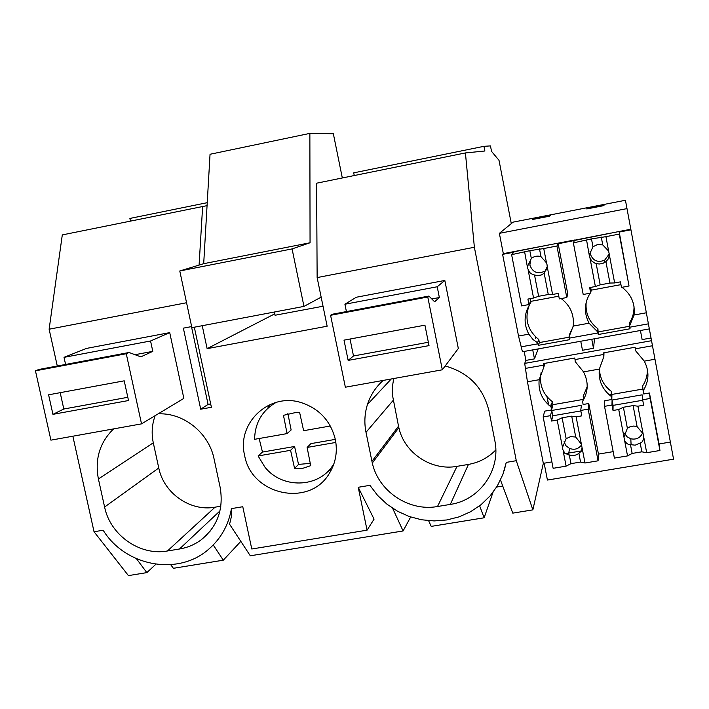 <?xml version="1.0" encoding="UTF-8"?>
<svg xmlns="http://www.w3.org/2000/svg" width="709" height="709" viewBox="0 0 709 709"><rect width="100%" height="100%" fill="white"/><g stroke="black" fill="none" stroke-linecap="round" stroke-linejoin="round"><path stroke-width="1.06" d="M191.652 326.574L183.356 328.152L200.709 409.208L208.083 404.396L191.474 326.61M208.083 404.396L210.688 403.926M57.287 366.012L49.125 329.215L62.295 234.909L207.063 205.637M500.501 480.02L512.775 513.13L532.858 509.868L543.324 463.34L551.894 461.905M496.637 487.056L502.734 486.046M428.608 520.681L431.223 526.388L484.132 517.792L493.003 492.321M155.883 564.249L146.843 572.615L128.426 575.611L94.04 531.75L103.16 530.217C125.218 566.287 177.986 576.249 208.411 549.466C220.836 538.822 228.52 525.209 231.435 508.628L231.418 516.524L229.574 524.217L250.304 555.794L403.093 530.961L410.662 517.012M170.701 564.701L173.386 568.299L223.291 560.19L240.83 541.357M205.885 535.242L206.62 535.118M403.093 530.961L392.626 508.273M231.435 508.628L242.779 506.722L251.775 548.996L367.058 530.172L358.231 487.296L369.903 485.328L377.631 495.449L386.946 504.17L397.572 511.26L409.208 516.506L421.527 519.768L434.192 520.929L446.821 519.954L459.06 516.87L470.563 511.747L480.977 504.737L490.008 496.025L497.372 485.86L502.849 474.534L506.27 462.383L516.285 460.699L474.374 247.273L465.423 152.931L316.604 183.197L317.136 277.573L474.374 247.273M358.231 487.296L374.068 519.148L367.058 530.172M155.147 415.66C151.948 424.434 151.336 433.483 153.295 442.824L98.4 478.956L104.604 507.032C110.241 535.189 140.001 556.078 167.439 550.982L179.483 549.005C187.424 547.667 194.62 544.636 201.055 539.921C217.495 526.636 223.849 509.097 220.136 487.287L214.047 458.803C209.137 434.112 185.802 414.26 161.262 413.799L158.275 413.781M220.853 506.199L215.066 507.174C190.411 511.854 163.726 493.225 158.763 467.984L153.295 442.824M65.591 364.444L64.014 357.345L86.533 348.403L169.726 332.627L183.853 398.387L141.525 423.867L50.915 440.156L35.45 370.825L126.264 353.738L141.525 423.867M113.6 428.883C99.739 442.469 94.678 459.157 98.4 478.956M146.843 572.615L136.438 558.719M223.291 560.19L213.249 544.982M94.04 531.75L72.85 436.212M130.447 221.048L129.88 218.434L207.232 202.677M535.455 336.748L535.8 338.53M547.109 396.88L548.686 404.981M323.029 306.235L275.065 315.248M202.242 325.706L207.125 348.651L274.764 313.839M207.125 348.651L327.141 326.211L317.136 277.573M49.125 329.215L186.564 302.734M199.087 265.095L202.641 206.372M244.614 455.329C236.469 423.025 269.491 392.024 301.467 402.685C319.458 408.792 330.748 421.084 335.348 439.536C337.661 451.651 335.72 462.844 329.508 473.116C309.895 507.874 251.172 495.263 244.614 455.329M200.709 409.208L211.397 407.276L194.319 327.212M393.734 378.526L392.458 386.228L392.556 395.613L398.529 426.18L371.941 461.337L366.004 432.322C364.116 422.856 364.603 413.569 367.466 404.449C370.541 395.028 375.788 387.017 383.206 380.423M371.941 461.337L372.314 463.012C378.455 491.355 408.942 511.774 437.506 506.518L450.312 504.409C479.798 500.226 501.201 469.748 494.776 440.342L488.962 410.892C483.175 387.46 468.587 372.491 445.181 365.986M442.319 369.797L345.363 387.22L330.58 315.292L332.264 314.247L428.91 296.061L427.784 297L442.319 369.797L458.324 348.482L444.827 280.454L356.326 297.239L344.911 304.232L437.214 286.773L444.827 280.454M354.27 175.54L353.72 172.845L483.963 146.32L490.468 145.903L491.532 151.371L499.012 160.323L511.295 223.627L513.13 222.13L625.444 200.266L673.55 459.175L625.444 200.266M465.423 152.931L484.876 150.999L483.963 146.32M506.27 462.383L504.099 470.962M484.132 517.792L479.63 505.801M398.529 426.18L398.857 427.678C404.29 452.989 431.515 471.139 457.021 466.345L468.454 464.413C479.169 462.507 488.288 457.686 495.813 449.94M532.858 509.868L516.285 460.699M535.322 336.615L535.729 338.716M546.976 396.712L548.553 404.866M524.173 351.442L525.91 360.402L524.695 363.389L527.434 381.788L543.324 463.34M649.169 328.923L522.436 351.753L518.527 336.039L528.817 334.161L533.008 339.522L537.546 342.722L538.335 345.327L569.699 339.664L569.398 338.113L597.979 332.946L597.634 331.856L589.073 323.198C583.844 313.068 584.181 303.106 590.092 293.313L590.065 293.216M511.295 223.627L499.366 233.341L503.319 253.645L502.61 254.371L518.527 336.039M270.28 404.422L267.284 408.783M327.088 472.132L331.599 469.376M611.025 233.039L574.45 240.236L573.368 242.877L591.474 238.898L605.92 236.655L614.65 282.944L620.419 281.872L621.465 287.402L629.025 286.002L619.214 232.065L630.602 229.884M622.103 287.287L622.121 287.384C631.285 294.43 635.264 303.638 634.076 315.009L629.495 326.087L629.291 323.118C632.641 317.995 634.201 312.394 633.988 306.297M650.906 338.016L642.124 339.584L640.422 330.5M647.326 369.079C647.565 375.194 646.005 380.804 642.629 385.918L643.143 390.863C649.125 381.203 649.506 371.294 644.286 361.138L635.698 350.875L635.361 348.81L652.324 345.779M643.143 390.863L643.737 393.982L649.453 392.999L659.033 443.958L670.333 442.07M544.14 463.207L547.419 480.055L673.55 459.175M619.214 232.065L619.205 231.471L630.514 229.308M503.319 253.645L558.532 243.081L558.169 243.745L619.205 231.471L619.276 234.103L605.92 236.655M550.468 244.623L514.247 251.748L511.623 254.673L529.818 250.676L543.741 248.54L556.919 246.014L558.532 243.081L574.538 240.014M558.169 243.745L567.829 294.182L566.783 297.532L556.919 246.014M561.271 298.551L561.289 298.649C570.373 305.65 574.343 314.796 573.218 326.087L568.99 337.032L569.398 338.113M586.183 302.273C585.226 313.21 589.144 322.054 597.935 328.799L597.634 331.856M629.495 326.087L630.053 328.763L598.272 334.506L597.935 328.799M598.52 331.874L629.539 326.264M580.76 341.251L582.479 350.273L593.495 348.296L591.767 339.265M593.495 348.296L594.532 338.769M599.353 369.079L603.855 356.547L603.589 354.473L575.026 359.56L575.229 361.643L583.516 371.879L599.353 369.079C598.201 380.29 602.163 389.401 611.229 396.402L611.814 399.513L604.777 400.736L604.529 406.337L611.982 405.052L612.071 400.036L642.132 394.833L642.629 399.761L650.162 398.458L649.453 392.999M603.589 354.473L603.297 352.914L635.069 347.242L635.361 348.81M583.516 371.879C588.718 381.965 588.39 391.802 582.523 401.383L583.126 404.484L588.771 403.51L598.458 454.106L613.161 451.642M603.997 352.79L603.855 356.547M599.415 368.671C599.734 378.057 603.705 385.625 611.326 391.368L611.229 396.402M611.326 391.368L611.911 394.426L642.957 389.046M611.264 394.532L609.279 394.878M611.814 399.513L611.911 394.426M598.272 334.506L597.979 332.946M629.76 327.203L648.221 323.862M587.123 208.083L586.768 208.942L603.953 205.601L604.103 204.777L587.123 208.083L587.265 208.845M524.695 363.389L651.376 340.737M525.67 368.361L543.679 365.153L543.803 367.235L544.875 363.336M575.026 359.56L574.733 358.01L543.378 363.611L543.679 365.153M525.91 360.402L534.48 358.869L538.175 348.917M521.461 346.772L538.034 343.776M499.366 233.341L626.65 208.685M533.62 218.496L532.61 219.48L549.599 216.174L550.406 215.235L533.62 218.496L533.762 219.249M573.138 326.645L569.735 333.912L568.99 337.032M583.782 399.309L583.188 396.269L587.212 386.671M541.135 372.517C538.964 384.367 542.686 394.071 552.293 401.648L552.878 404.679L551.62 409.944L551.026 406.851L552.293 401.648M551.496 404.919L549.094 405.335M581.415 450.915L565.259 453.627M527.434 381.788L539.168 379.714C538.087 390.845 542.039 399.894 551.026 406.851M539.168 379.714L543.803 367.235M551.62 409.944L544.672 411.14L543.156 416.927L550.512 415.66L551.744 410.476L581.415 405.344L580.742 410.44L588.178 409.155L588.771 403.51M538.335 345.327L539.372 342.571L538.778 339.522L537.546 342.722M502.61 254.371L513.821 252.227L514.459 251.518M531.369 301.272L529.676 304.507L529.49 303.541M529.676 304.507C523.889 314.22 523.596 324.102 528.817 334.161M529.224 305.224C524.332 318.828 527.514 330.261 538.778 339.522M539.372 342.571L569.043 337.209M534.48 358.869L532.734 349.9M275.074 315.319L274.392 312.013M342.323 177.968L333.345 133.735L309.868 133.389L310.055 242.762L292.081 248.912L303.966 306.403L321.159 297.142M309.868 133.389L210.041 154.27L203.696 263.686L179.776 270.971L191.882 327.673L303.966 306.403M203.696 263.686L310.055 242.762M179.776 270.971L292.081 248.912M259.139 438.517L262.472 452.058L258.094 455.949L264.838 467.027C281.801 488.829 318.093 488.235 332.689 465.609L333.992 463.589M276.173 402.358C262.162 410.546 254.965 422.865 254.575 439.314L287.083 433.598L291.133 429.973L287.872 413.498M335.853 442.434L307.112 447.432L310.914 443.63L335.313 439.376M258.094 455.949L290.584 450.304L294.581 468.436L302.894 468.277L310.71 465.671L307.112 447.432M330.341 426.003L303.629 430.7L299.623 412.443L296.92 412.239L283.467 415.323L287.083 433.598M290.584 450.304L294.581 446.475L262.472 452.058M294.581 446.475L298.524 464.395L294.581 468.436M310.258 463.376L298.524 464.395M64.014 357.345L150.556 340.985L169.726 332.627M35.45 370.825L38.747 369.504L129.073 352.497L140.825 356.866L152.798 351.354L150.556 340.985M129.073 352.497L126.264 353.738M135.002 354.704L152.798 351.354M128.515 400.532L124.217 380.822L48.602 394.816L52.945 414.34L128.515 400.532M52.945 414.34L63.81 409.013L127.815 397.297M63.81 409.013L60.185 392.671M428.91 296.061L434.626 301.786L439.358 297.523L437.214 286.773M346.417 311.588L344.911 304.232M431.79 298.95L439.358 297.523M330.58 315.292L427.784 297M429.025 345.62L424.93 325.165L344.007 340.143L348.154 360.402L429.025 345.62M348.154 360.402L353.499 355.971L428.351 342.261M353.499 355.971L350.033 339.026M529.818 250.676L531.333 258.484C534.214 256.171 537.431 255.559 540.985 256.649L539.478 248.832M524.695 252.174L527.647 268.401L529.774 272.584L532.601 274.507L537.2 275.624L541.206 275.021L544.184 273.275L548.279 294.51L538.636 296.3L533.567 298.01L528.187 270.226M527.469 266.504L531.333 258.484M544.184 273.275L547.224 266.628L547.047 264.723L546.506 262.897L540.985 256.649M530.669 259.139L529.871 265.131C532.778 272.548 537.839 274.525 545.044 271.051L546.861 269.305M543.741 248.54L546.506 262.897M547.224 266.628L552.577 294.474L558.267 293.42L559.321 298.914L566.783 297.532M511.623 254.673L521.585 305.907L528.967 304.533L527.913 299.065L533.567 298.01M534.542 275.092L538.636 296.3M552.577 294.474L548.279 294.51M558.798 296.176L530.616 301.405L530.084 298.657M528.967 304.533L530.616 301.405M580.742 410.44L581.779 415.855L576.116 416.83L581.389 444.206L575.735 437.045L570.577 436.62L566.145 438.676L562.476 447.397L562.645 449.258L564.887 453.335L569.292 454.939C572.801 456.064 575.992 455.524 578.872 453.326L580.547 462.055L585.005 462.995L581.389 444.206M588.178 409.155L598.077 460.815L585.005 462.995M576.116 416.83L571.711 416.148L575.735 437.045M582.089 447.866L581.247 451.225L578.872 453.326M564.027 441.742L565.95 445.722L569.504 448.425C574.512 450.215 578.544 449.019 581.61 444.827M598.077 460.815L598.458 454.106M563.185 451.048L566.101 466.15L570.975 463.651L580.547 462.055M566.101 466.15L553.135 468.312L543.156 416.927M549.103 405.353L551.487 404.936M552.878 404.697L583.773 399.327M580.839 410.928L552.772 415.775L551.558 421.049L557.194 420.082L562.113 417.805L571.711 416.148M562.113 417.805L566.145 438.676M557.194 420.082L562.476 447.397M551.558 421.049L550.512 415.66M569.292 454.939L570.975 463.651M552.772 415.775L551.744 410.476M591.474 238.898L592.963 246.759L597.474 244.561L602.747 244.897L601.259 237.028M586.618 240.342L589.525 256.685L591.59 260.921L594.754 263.074L599.114 264.032L602.712 263.473L605.911 261.648L609.953 283.042L600.186 284.858L595.383 286.525L590.065 258.528M589.356 254.779L592.963 246.759M608.65 251.119L602.747 244.897M590.074 251.11L590.207 253.698C592.751 260.708 597.554 262.888 604.617 260.23L609.315 253.875M609.359 254.886L608.437 258.741L605.911 261.648M629.025 286.002L619.276 234.103M573.368 242.877L583.206 294.492L590.694 293.101L589.649 287.588L595.383 286.525M596.136 263.491L600.186 284.858M614.65 282.944L609.953 283.042M620.942 284.646L591.182 290.167L590.659 287.402M590.694 293.101L591.182 290.167M642.629 399.761L643.657 405.211L637.914 406.204L643.116 433.784L637.09 426.632L633.793 426.047L630.079 426.712L627.376 428.28L623.955 437.019L624.647 440.697C626.357 443.524 628.298 444.844 630.478 444.658L635.211 445.163L640.192 443.028L641.849 451.819L646.688 452.705L643.116 433.784M650.162 398.458L659.937 450.499L646.688 452.705M637.914 406.204L633.11 405.583L637.09 426.632M643.807 437.462C643.338 440.67 642.132 442.522 640.192 443.028M624.558 433.394L627.066 436.779L630.815 438.8C636.443 439.864 640.395 437.852 642.664 432.747M659.937 450.499L659.033 443.958M624.647 440.697L627.536 455.905L632.144 453.441L641.849 451.819M627.536 455.905L614.393 458.094L604.529 406.337M609.288 394.895L611.264 394.55M642.717 400.257L613.081 405.371L613.019 410.484L618.727 409.501L623.388 407.258L633.11 405.583M623.388 407.258L627.376 428.28M618.727 409.501L623.955 437.019M613.019 410.484L611.982 405.052M630.478 444.658L632.144 453.441M613.081 405.371L612.071 400.036M219.976 510.914L179.483 549.005M215.066 507.174L167.439 550.982M158.763 467.984L104.604 507.032M468.454 464.413L450.312 504.409M457.021 466.345L437.506 506.518M393.273 400.266L366.004 432.322M634.076 315.009L646.129 312.82M644.286 361.138L654.824 359.277M573.218 326.087L589.073 323.198M210.369 530.908L201.055 539.921M398.857 427.678L372.314 463.012M391.279 378.969L367.466 404.449M333.691 464.439L332.689 465.609M545.044 271.051L543.59 273.736M569.504 448.434L568.521 454.877M604.617 260.23L604.369 262.72M630.815 438.8L631.099 444.862"/></g></svg>
